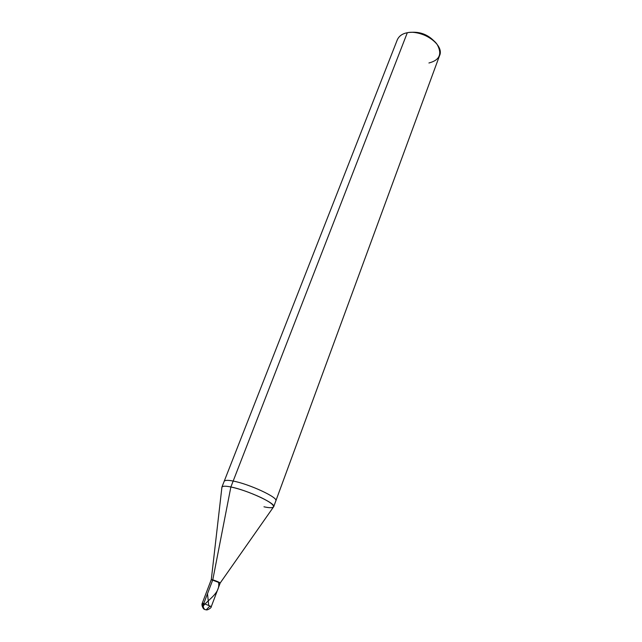 <?xml version="1.0" encoding="UTF-8"?>
<svg xmlns="http://www.w3.org/2000/svg" width="642" height="642" viewBox="0 0 642 642"><rect width="100%" height="100%" fill="white"/><g stroke="black" fill="none" stroke-linecap="round" stroke-linejoin="round"><path stroke-width="0.96" d="M206.21 609.788C206.756 610.598 211.555 608.054 211.298 606.57L209.798 606.217L206.21 609.788L204.983 609.627C203.273 608.504 202.872 606.457 203.771 603.488L211.298 606.57L203.771 603.488L212.775 579.854L220.206 582.984L273.348 507.196C274.447 505.326 270.354 502.116 261.061 497.574C249.85 492.422 239.787 488.891 230.871 486.973L233.166 481.059C249.04 483.956 278.877 497.711 275.819 500.929C278.877 497.711 249.04 483.956 233.166 481.059L407.309 32.742C422.428 29.388 444.962 44.948 439.513 55.742L273.669 506.787C276.678 503.689 246.745 489.982 230.871 486.973L212.775 579.854L203.771 603.488C202.872 606.457 203.273 608.504 204.983 609.627M218.697 582.719C223.127 584.043 216.972 581.066 212.775 579.854C216.972 581.066 223.127 584.043 218.697 582.719M204.308 609.162C203.907 609.884 200.994 605.406 202.294 603.143L203.771 603.488L202.294 603.143L211.282 579.598L212.775 579.854L230.871 486.973C225.703 485.914 222.718 485.962 221.899 487.126L224.178 481.315C225.013 480.112 228.006 480.023 233.166 481.059L230.871 486.973C224.941 485.769 221.939 485.994 221.867 487.647L211.298 579.582M220.182 583.008L211.29 579.63M263.966 506.803C269.512 508.015 272.746 508.007 273.669 506.787M428.92 62.988C439.497 60.244 442.306 54.193 437.354 44.812C432.7 37.011 416.385 30.455 407.309 32.742L233.166 481.059C228.006 480.023 225.013 480.112 224.178 481.315L397.342 39.716C399.123 35.936 402.446 33.617 407.309 32.742M410.575 32.381C419.916 31.514 427.885 34.54 434.49 41.465C427.885 34.54 419.916 31.514 410.575 32.381M205.151 609.691C203.546 608.624 202.768 606.457 202.8 603.207M203.273 605.863C210.006 598.24 220.222 592.622 218.625 582.695M208.714 605.318L207.494 593.706M211.298 606.57L220.206 582.984"/></g></svg>
